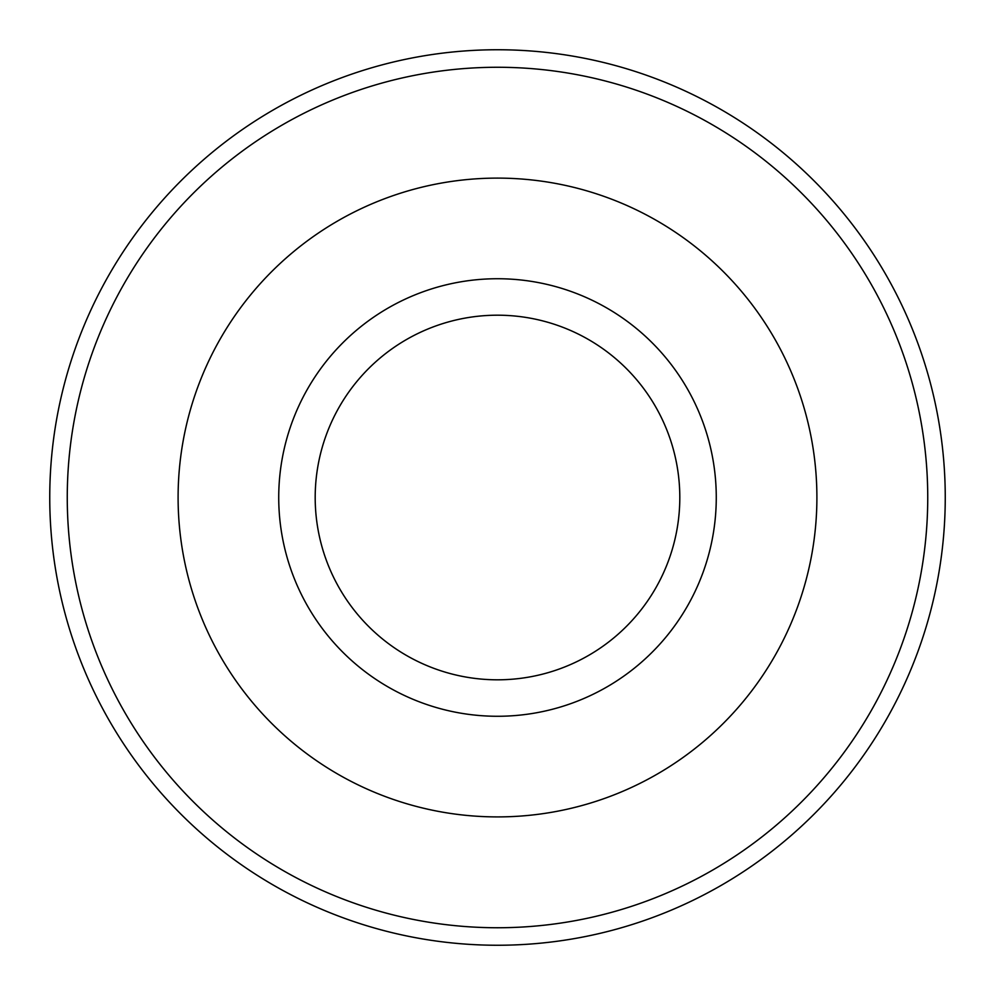 <?xml version="1.0" encoding="UTF-8"?>
<svg xmlns="http://www.w3.org/2000/svg" width="995" height="995" viewBox="0 0 995 995"><rect width="100%" height="100%" fill="white"/><g stroke="black" fill="none" stroke-linecap="round" stroke-linejoin="round"><path stroke-width="1.49" d="M497.5 716.276A218.776 218.776 0 0 0 686.96 388.112A218.776 218.776 0 0 0 308.04 388.112A218.776 218.776 0 0 0 497.5 716.276M497.5 945.25A447.75 447.75 0 0 0 885.264 273.625A447.75 447.75 0 0 0 109.736 273.625A447.75 447.75 0 0 0 497.5 945.25M497.5 816.907A319.407 319.407 0 0 0 774.11 337.803A319.407 319.407 0 0 0 220.89 337.803A319.407 319.407 0 0 0 497.5 816.907M497.5 679.809A182.309 182.309 0 0 1 339.618 406.346A182.309 182.309 0 0 1 655.382 406.346A182.309 182.309 0 0 1 497.5 679.809M497.5 927.75A430.25 430.25 0 0 1 124.897 282.381A430.25 430.25 0 0 1 870.103 282.381A430.25 430.25 0 0 1 497.5 927.75"/></g></svg>

